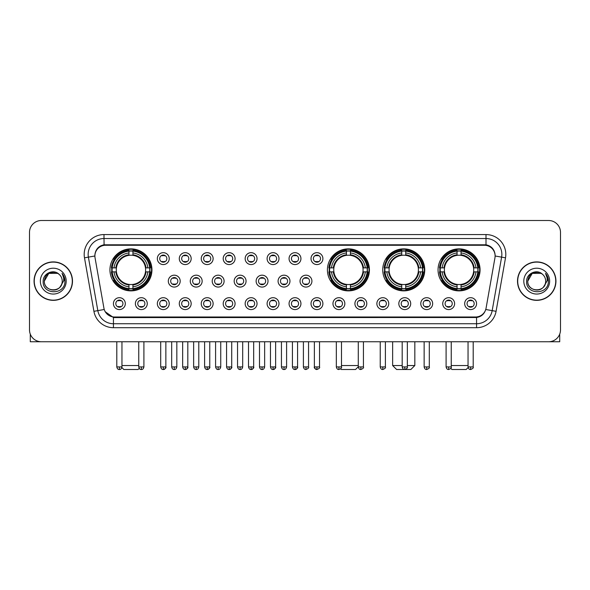 <?xml version="1.0" encoding="UTF-8"?>
<svg xmlns="http://www.w3.org/2000/svg" width="590" height="590" viewBox="0 0 590 590"><rect width="100%" height="100%" fill="white"/><g stroke="black" fill="none" stroke-linecap="round" stroke-linejoin="round"><path stroke-width="0.89" d="M327.413 269.873A21.004 21.004 0 0 0 348.417 290.877A21.004 21.004 0 0 0 369.421 269.873A21.004 21.004 0 0 0 348.417 248.877A21.004 21.004 0 0 0 327.413 269.873M382.733 269.873A21.004 21.004 0 0 0 403.737 290.877A21.004 21.004 0 0 0 424.741 269.873A21.004 21.004 0 0 0 403.737 248.877A21.004 21.004 0 0 0 382.733 269.873M438.053 269.873A21.004 21.004 0 0 0 459.057 290.877A21.004 21.004 0 0 0 480.061 269.873A21.004 21.004 0 0 0 459.057 248.877A21.004 21.004 0 0 0 438.053 269.873M109.939 269.873A21.004 21.004 0 0 0 130.943 290.877A21.004 21.004 0 0 0 151.947 269.873A21.004 21.004 0 0 0 130.943 248.877A21.004 21.004 0 0 0 109.939 269.873M147.271 303.636A5.944 5.944 0 0 1 141.327 309.58A5.944 5.944 0 0 1 135.383 303.636A5.944 5.944 0 0 1 141.327 297.692A5.944 5.944 0 0 1 147.271 303.636M137.758 303.636A3.57 3.57 0 0 0 141.327 307.206A3.57 3.57 0 0 0 144.897 303.636A3.57 3.57 0 0 0 141.327 300.074A3.57 3.57 0 0 0 137.758 303.636M169.227 303.636A5.944 5.944 0 0 1 163.283 309.58A5.944 5.944 0 0 1 157.338 303.636A5.944 5.944 0 0 1 163.283 297.692A5.944 5.944 0 0 1 169.227 303.636M159.713 303.636A3.57 3.57 0 0 0 163.283 307.206A3.57 3.57 0 0 0 166.845 303.636A3.57 3.57 0 0 0 163.283 300.074A3.57 3.57 0 0 0 159.713 303.636M191.175 303.636A5.944 5.944 0 0 1 185.231 309.58A5.944 5.944 0 0 1 179.286 303.636A5.944 5.944 0 0 1 185.231 297.692A5.944 5.944 0 0 1 191.175 303.636M181.668 303.636A3.57 3.57 0 0 0 185.231 307.206A3.57 3.57 0 0 0 188.8 303.636A3.57 3.57 0 0 0 185.231 300.074A3.57 3.57 0 0 0 181.668 303.636M213.13 303.636A5.944 5.944 0 0 1 207.186 309.58A5.944 5.944 0 0 1 201.242 303.636A5.944 5.944 0 0 1 207.186 297.692A5.944 5.944 0 0 1 213.13 303.636M203.624 303.636A3.57 3.57 0 0 0 207.186 307.206A3.57 3.57 0 0 0 210.755 303.636A3.57 3.57 0 0 0 207.186 300.074A3.57 3.57 0 0 0 203.624 303.636M235.085 303.636A5.944 5.944 0 0 1 229.141 309.58A5.944 5.944 0 0 1 223.197 303.636A5.944 5.944 0 0 1 229.141 297.692A5.944 5.944 0 0 1 235.085 303.636M225.572 303.636A3.57 3.57 0 0 0 229.141 307.206A3.57 3.57 0 0 0 232.703 303.636A3.57 3.57 0 0 0 229.141 300.074A3.57 3.57 0 0 0 225.572 303.636M257.041 303.636A5.944 5.944 0 0 1 251.097 309.58A5.944 5.944 0 0 1 245.152 303.636A5.944 5.944 0 0 1 251.097 297.692A5.944 5.944 0 0 1 257.041 303.636M247.527 303.636A3.57 3.57 0 0 0 251.097 307.206A3.57 3.57 0 0 0 254.659 303.636A3.57 3.57 0 0 0 251.097 300.074A3.57 3.57 0 0 0 247.527 303.636M278.989 303.636A5.944 5.944 0 0 1 273.045 309.58A5.944 5.944 0 0 1 267.1 303.636A5.944 5.944 0 0 1 273.045 297.692A5.944 5.944 0 0 1 278.989 303.636M269.483 303.636A3.57 3.57 0 0 0 273.045 307.206A3.57 3.57 0 0 0 276.614 303.636A3.57 3.57 0 0 0 273.045 300.074A3.57 3.57 0 0 0 269.483 303.636M300.944 303.636A5.944 5.944 0 0 1 295 309.58A5.944 5.944 0 0 1 289.056 303.636A5.944 5.944 0 0 1 295 297.692A5.944 5.944 0 0 1 300.944 303.636M291.431 303.636A3.57 3.57 0 0 0 295 307.206A3.57 3.57 0 0 0 298.57 303.636A3.57 3.57 0 0 0 295 300.074A3.57 3.57 0 0 0 291.431 303.636M322.9 303.636A5.944 5.944 0 0 1 316.955 309.58A5.944 5.944 0 0 1 311.011 303.636A5.944 5.944 0 0 1 316.955 297.692A5.944 5.944 0 0 1 322.9 303.636M313.386 303.636A3.57 3.57 0 0 0 316.955 307.206A3.57 3.57 0 0 0 320.518 303.636A3.57 3.57 0 0 0 316.955 300.074A3.57 3.57 0 0 0 313.386 303.636M344.848 303.636A5.944 5.944 0 0 1 338.903 309.58A5.944 5.944 0 0 1 332.959 303.636A5.944 5.944 0 0 1 338.903 297.692A5.944 5.944 0 0 1 344.848 303.636M335.341 303.636A3.57 3.57 0 0 0 338.903 307.206A3.57 3.57 0 0 0 342.473 303.636A3.57 3.57 0 0 0 338.903 300.074A3.57 3.57 0 0 0 335.341 303.636M366.803 303.636A5.944 5.944 0 0 1 360.859 309.58A5.944 5.944 0 0 1 354.915 303.636A5.944 5.944 0 0 1 360.859 297.692A5.944 5.944 0 0 1 366.803 303.636M357.297 303.636A3.57 3.57 0 0 0 360.859 307.206A3.57 3.57 0 0 0 364.428 303.636A3.57 3.57 0 0 0 360.859 300.074A3.57 3.57 0 0 0 357.297 303.636M388.758 303.636A5.944 5.944 0 0 1 382.814 309.58A5.944 5.944 0 0 1 376.87 303.636A5.944 5.944 0 0 1 382.814 297.692A5.944 5.944 0 0 1 388.758 303.636M379.245 303.636A3.57 3.57 0 0 0 382.814 307.206A3.57 3.57 0 0 0 386.376 303.636A3.57 3.57 0 0 0 382.814 300.074A3.57 3.57 0 0 0 379.245 303.636M410.714 303.636A5.944 5.944 0 0 1 404.77 309.58A5.944 5.944 0 0 1 398.825 303.636A5.944 5.944 0 0 1 404.77 297.692A5.944 5.944 0 0 1 410.714 303.636M401.2 303.636A3.57 3.57 0 0 0 404.77 307.206A3.57 3.57 0 0 0 408.332 303.636A3.57 3.57 0 0 0 404.77 300.074A3.57 3.57 0 0 0 401.2 303.636M432.662 303.636A5.944 5.944 0 0 1 426.718 309.58A5.944 5.944 0 0 1 420.773 303.636A5.944 5.944 0 0 1 426.718 297.692A5.944 5.944 0 0 1 432.662 303.636M423.155 303.636A3.57 3.57 0 0 0 426.718 307.206A3.57 3.57 0 0 0 430.287 303.636A3.57 3.57 0 0 0 426.718 300.074A3.57 3.57 0 0 0 423.155 303.636M454.617 303.636A5.944 5.944 0 0 1 448.673 309.58A5.944 5.944 0 0 1 442.729 303.636A5.944 5.944 0 0 1 448.673 297.692A5.944 5.944 0 0 1 454.617 303.636M445.103 303.636A3.57 3.57 0 0 0 448.673 307.206A3.57 3.57 0 0 0 452.242 303.636A3.57 3.57 0 0 0 448.673 300.074A3.57 3.57 0 0 0 445.103 303.636M476.573 303.636A5.944 5.944 0 0 1 470.628 309.58A5.944 5.944 0 0 1 464.684 303.636A5.944 5.944 0 0 1 470.628 297.692A5.944 5.944 0 0 1 476.573 303.636M467.059 303.636A3.57 3.57 0 0 0 470.628 307.206A3.57 3.57 0 0 0 474.19 303.636A3.57 3.57 0 0 0 470.628 300.074A3.57 3.57 0 0 0 467.059 303.636M125.316 303.636A5.944 5.944 0 0 1 119.372 309.58A5.944 5.944 0 0 1 113.428 303.636A5.944 5.944 0 0 1 119.372 297.692A5.944 5.944 0 0 1 125.316 303.636M115.81 303.636A3.57 3.57 0 0 0 119.372 307.206A3.57 3.57 0 0 0 122.941 303.636A3.57 3.57 0 0 0 119.372 300.074A3.57 3.57 0 0 0 115.81 303.636M180.201 281.128A5.944 5.944 0 0 1 174.257 287.072A5.944 5.944 0 0 1 168.312 281.128A5.944 5.944 0 0 1 174.257 275.183A5.944 5.944 0 0 1 180.201 281.128M170.687 281.128A3.57 3.57 0 0 0 174.257 284.697A3.57 3.57 0 0 0 177.826 281.128A3.57 3.57 0 0 0 174.257 277.566A3.57 3.57 0 0 0 170.687 281.128M202.156 281.128A5.944 5.944 0 0 1 196.212 287.072A5.944 5.944 0 0 1 190.268 281.128A5.944 5.944 0 0 1 196.212 275.183A5.944 5.944 0 0 1 202.156 281.128M192.642 281.128A3.57 3.57 0 0 0 196.212 284.697A3.57 3.57 0 0 0 199.774 281.128A3.57 3.57 0 0 0 196.212 277.566A3.57 3.57 0 0 0 192.642 281.128M224.104 281.128A5.944 5.944 0 0 1 218.16 287.072A5.944 5.944 0 0 1 212.223 281.128A5.944 5.944 0 0 1 218.16 275.183A5.944 5.944 0 0 1 224.104 281.128M214.598 281.128A3.57 3.57 0 0 0 218.16 284.697A3.57 3.57 0 0 0 221.729 281.128A3.57 3.57 0 0 0 218.16 277.566A3.57 3.57 0 0 0 214.598 281.128M246.06 281.128A5.944 5.944 0 0 1 240.115 287.072A5.944 5.944 0 0 1 234.171 281.128A5.944 5.944 0 0 1 240.115 275.183A5.944 5.944 0 0 1 246.06 281.128M236.553 281.128A3.57 3.57 0 0 0 240.115 284.697A3.57 3.57 0 0 0 243.685 281.128A3.57 3.57 0 0 0 240.115 277.566A3.57 3.57 0 0 0 236.553 281.128M268.015 281.128A5.944 5.944 0 0 1 262.071 287.072A5.944 5.944 0 0 1 256.126 281.128A5.944 5.944 0 0 1 262.071 275.183A5.944 5.944 0 0 1 268.015 281.128M258.501 281.128A3.57 3.57 0 0 0 262.071 284.697A3.57 3.57 0 0 0 265.64 281.128A3.57 3.57 0 0 0 262.071 277.566A3.57 3.57 0 0 0 258.501 281.128M289.97 281.128A5.944 5.944 0 0 1 284.026 287.072A5.944 5.944 0 0 1 278.082 281.128A5.944 5.944 0 0 1 284.026 275.183A5.944 5.944 0 0 1 289.97 281.128M280.457 281.128A3.57 3.57 0 0 0 284.026 284.697A3.57 3.57 0 0 0 287.588 281.128A3.57 3.57 0 0 0 284.026 277.566A3.57 3.57 0 0 0 280.457 281.128M311.918 281.128A5.944 5.944 0 0 1 305.974 287.072A5.944 5.944 0 0 1 300.03 281.128A5.944 5.944 0 0 1 305.974 275.183A5.944 5.944 0 0 1 311.918 281.128M302.412 281.128A3.57 3.57 0 0 0 305.974 284.697A3.57 3.57 0 0 0 309.544 281.128A3.57 3.57 0 0 0 305.974 277.566A3.57 3.57 0 0 0 302.412 281.128M169.227 258.619A5.944 5.944 0 0 1 163.283 264.563A5.944 5.944 0 0 1 157.338 258.619A5.944 5.944 0 0 1 163.283 252.675A5.944 5.944 0 0 1 169.227 258.619M159.713 258.619A3.57 3.57 0 0 0 163.283 262.189A3.57 3.57 0 0 0 166.845 258.619A3.57 3.57 0 0 0 163.283 255.057A3.57 3.57 0 0 0 159.713 258.619M191.175 258.619A5.944 5.944 0 0 1 185.231 264.563A5.944 5.944 0 0 1 179.286 258.619A5.944 5.944 0 0 1 185.231 252.675A5.944 5.944 0 0 1 191.175 258.619M181.668 258.619A3.57 3.57 0 0 0 185.231 262.189A3.57 3.57 0 0 0 188.8 258.619A3.57 3.57 0 0 0 185.231 255.057A3.57 3.57 0 0 0 181.668 258.619M213.13 258.619A5.944 5.944 0 0 1 207.186 264.563A5.944 5.944 0 0 1 201.242 258.619A5.944 5.944 0 0 1 207.186 252.675A5.944 5.944 0 0 1 213.13 258.619M203.624 258.619A3.57 3.57 0 0 0 207.186 262.189A3.57 3.57 0 0 0 210.755 258.619A3.57 3.57 0 0 0 207.186 255.057A3.57 3.57 0 0 0 203.624 258.619M235.085 258.619A5.944 5.944 0 0 1 229.141 264.563A5.944 5.944 0 0 1 223.197 258.619A5.944 5.944 0 0 1 229.141 252.675A5.944 5.944 0 0 1 235.085 258.619M225.572 258.619A3.57 3.57 0 0 0 229.141 262.189A3.57 3.57 0 0 0 232.703 258.619A3.57 3.57 0 0 0 229.141 255.057A3.57 3.57 0 0 0 225.572 258.619M257.041 258.619A5.944 5.944 0 0 1 251.097 264.563A5.944 5.944 0 0 1 245.152 258.619A5.944 5.944 0 0 1 251.097 252.675A5.944 5.944 0 0 1 257.041 258.619M247.527 258.619A3.57 3.57 0 0 0 251.097 262.189A3.57 3.57 0 0 0 254.659 258.619A3.57 3.57 0 0 0 251.097 255.057A3.57 3.57 0 0 0 247.527 258.619M278.989 258.619A5.944 5.944 0 0 1 273.045 264.563A5.944 5.944 0 0 1 267.1 258.619A5.944 5.944 0 0 1 273.045 252.675A5.944 5.944 0 0 1 278.989 258.619M269.483 258.619A3.57 3.57 0 0 0 273.045 262.189A3.57 3.57 0 0 0 276.614 258.619A3.57 3.57 0 0 0 273.045 255.057A3.57 3.57 0 0 0 269.483 258.619M300.944 258.619A5.944 5.944 0 0 1 295 264.563A5.944 5.944 0 0 1 289.056 258.619A5.944 5.944 0 0 1 295 252.675A5.944 5.944 0 0 1 300.944 258.619M291.431 258.619A3.57 3.57 0 0 0 295 262.189A3.57 3.57 0 0 0 298.57 258.619A3.57 3.57 0 0 0 295 255.057A3.57 3.57 0 0 0 291.431 258.619M322.9 258.619A5.944 5.944 0 0 1 316.955 264.563A5.944 5.944 0 0 1 311.011 258.619A5.944 5.944 0 0 1 316.955 252.675A5.944 5.944 0 0 1 322.9 258.619M313.386 258.619A3.57 3.57 0 0 0 316.955 262.189A3.57 3.57 0 0 0 320.518 258.619A3.57 3.57 0 0 0 316.955 255.057A3.57 3.57 0 0 0 313.386 258.619M95.049 257.823A10.701 10.701 0 0 1 105.581 245.27L484.42 245.27A10.701 10.701 0 0 1 494.951 257.823L486.079 308.15A10.701 10.701 0 0 1 475.54 316.992L114.46 316.992A10.701 10.701 0 0 1 103.921 308.15L95.049 257.823M111.827 271.857A19.219 19.219 0 0 1 111.827 267.897M439.941 271.857A19.219 19.219 0 0 1 439.941 267.897M384.621 271.857A19.219 19.219 0 0 1 384.621 267.897M329.301 271.857A19.219 19.219 0 0 1 329.301 267.897M34.058 281.128A19.219 19.219 0 0 0 53.277 300.347A19.219 19.219 0 0 0 72.496 281.128A19.219 19.219 0 0 0 53.277 261.908A19.219 19.219 0 0 0 34.058 281.128M517.504 281.128A19.219 19.219 0 0 0 536.723 300.347A19.219 19.219 0 0 0 555.942 281.128A19.219 19.219 0 0 0 536.723 261.908A19.219 19.219 0 0 0 517.504 281.128M94.931 254.386L94.902 255.986L94.931 254.386C95.757 249.113 98.781 245.919 103.995 244.791L486.005 244.791C491.212 245.912 494.236 249.105 495.069 254.386L495.099 255.986M103.995 234.569L486.005 234.569A19.817 19.817 0 0 1 505.512 257.823L496.079 311.321A19.817 19.817 0 0 1 476.565 327.693L113.435 327.693A19.817 19.817 0 0 1 93.921 311.321L84.488 257.823A19.817 19.817 0 0 1 103.995 234.569L103.995 238.53L486.005 238.53A15.849 15.849 0 0 1 501.611 257.137L492.178 310.628A15.849 15.849 0 0 1 476.565 323.733L113.435 323.733A15.849 15.849 0 0 1 97.822 310.628L88.389 257.137A15.849 15.849 0 0 1 103.995 238.53L104.083 244.776M97.785 248.043L100.632 245.89M100.728 245.838L103.493 244.88M476.565 327.693L476.565 317.516C481.278 316.734 484.324 314.057 485.71 309.492C484.331 314.057 481.285 316.727 476.565 317.516L114.666 317.59L113.435 317.516L105.086 311.645M494.044 250.713L495.069 254.386M560.5 232.386A11.889 11.889 0 0 0 548.611 220.505L41.389 220.505A11.889 11.889 0 0 0 29.5 232.386L29.5 329.869A11.889 11.889 0 0 0 41.389 341.757L548.611 341.757A11.889 11.889 0 0 0 560.5 329.869L560.5 232.386L560.5 329.869M485.754 309.499L492.178 310.628L501.611 257.137L505.512 257.823M29.5 232.386L29.5 329.869M548.611 220.505L41.389 220.505M41.389 341.757L548.611 341.757M72.297 281.128A19.02 19.02 0 0 0 53.277 262.108A19.02 19.02 0 0 0 34.257 281.128A19.02 19.02 0 0 0 53.277 300.155A19.02 19.02 0 0 0 72.297 281.128M59.14 274.365A8.953 8.953 0 0 1 62.23 281.128C62.783 292.684 43.771 292.684 44.324 281.128L48.8 273.377L57.754 273.377L59.14 274.365C53.646 268.605 43.063 273.347 43.166 281.128C42.156 294.956 64.576 295.317 64.937 281.799L64.959 281.128C64.922 278.192 63.949 275.611 62.024 273.391C63.484 275.788 64 278.369 63.565 281.128L60.136 286.888A8.953 8.953 0 0 0 62.23 281.128C62.783 292.684 43.771 292.684 44.324 281.128C45.194 274.697 48.882 271.791 55.394 272.425M60.136 286.888C55.386 293.311 43.852 289.203 44.324 281.128M40.356 281.128A12.921 12.921 0 0 0 53.277 294.049A12.921 12.921 0 0 0 66.198 281.128A12.921 12.921 0 0 0 53.277 268.214A12.921 12.921 0 0 0 40.356 281.128M62.112 273.487L64.952 281.467M30.289 334.139L30.289 341.757L76.258 341.757M555.743 281.128A19.02 19.02 0 0 0 536.723 262.108A19.02 19.02 0 0 0 517.703 281.128A19.02 19.02 0 0 0 536.723 300.155A19.02 19.02 0 0 0 555.743 281.128M542.594 274.365A8.953 8.953 0 0 1 545.676 281.128C546.229 292.684 527.217 292.684 527.77 281.128L532.246 273.377L541.2 273.377L542.594 274.365C537.092 268.605 526.516 273.347 526.612 281.128C525.609 294.956 548.022 295.317 548.383 281.799L548.405 281.128C548.368 278.192 547.395 275.611 545.47 273.391C546.93 275.788 547.446 278.369 547.019 281.128L543.589 286.888A8.953 8.953 0 0 0 545.676 281.128C546.229 292.684 527.217 292.684 527.77 281.128C528.64 274.697 532.327 271.791 538.84 272.425M543.589 286.888C538.832 293.311 527.305 289.203 527.77 281.128M523.802 281.128A12.921 12.921 0 0 0 536.723 294.049A12.921 12.921 0 0 0 549.644 281.128A12.921 12.921 0 0 0 536.723 268.214A12.921 12.921 0 0 0 523.802 281.128M545.558 273.487L548.398 281.467M139.203 368.374L138.075 369.495L123.812 369.495L121.872 367.555M121.953 365.535L138.753 365.535M132.927 288.635L132.927 289.432A19.654 19.654 0 0 0 150.502 271.857L149.705 271.857A18.865 18.865 0 0 1 132.927 288.635L132.927 286.799A17.036 17.036 0 0 0 147.869 271.857L145.472 271.857A14.662 14.662 0 0 0 132.927 255.352L132.927 251.119A18.865 18.865 0 0 1 149.705 267.897L150.502 267.897A19.654 19.654 0 0 0 132.927 250.322L132.927 251.119M112.189 271.857L111.392 271.857A19.654 19.654 0 0 0 128.967 289.432L128.967 288.635A18.865 18.865 0 0 1 112.189 271.857L114.017 271.857A17.036 17.036 0 0 0 128.967 286.799L128.967 284.402A14.662 14.662 0 0 0 145.472 271.857L146.054 271.857A15.244 15.244 0 0 1 132.927 284.992L132.927 286.799M128.967 251.119L128.967 250.322A19.654 19.654 0 0 0 111.392 267.897L112.189 267.897A18.865 18.865 0 0 1 128.967 251.119L128.967 252.955A17.036 17.036 0 0 0 114.017 267.897L116.414 267.897A14.662 14.662 0 0 0 128.967 284.402L128.967 284.992A15.244 15.244 0 0 1 115.832 271.857L114.017 271.857M112.225 271.857A18.821 18.821 0 0 1 112.225 267.897M132.927 251.156A18.821 18.821 0 0 0 128.967 251.156M149.661 267.897A18.821 18.821 0 0 1 149.661 271.857M149.705 267.897L147.869 267.897A17.036 17.036 0 0 0 132.927 252.955M147.869 271.857L149.705 271.857M128.967 286.799L128.967 288.635M145.472 267.897L147.869 267.897M145.472 271.857A14.662 14.662 0 0 1 132.927 284.402L132.927 284.992M128.967 284.402A14.662 14.662 0 0 1 116.414 271.857L115.832 271.857M132.927 288.591A18.821 18.821 0 0 1 128.967 288.591M114.017 267.897L112.189 267.897M128.967 255.323L128.967 252.955M132.927 255.352A14.662 14.662 0 0 0 116.414 267.897L115.832 267.897A15.244 15.244 0 0 1 128.967 254.762M132.927 255.323L132.927 254.762A15.244 15.244 0 0 1 146.054 267.897M114.46 259.18L113.332 259.18A20.606 20.606 0 0 1 151.549 269.873A20.606 20.606 0 0 1 113.332 280.575L114.46 280.575M358.285 366.766L355.549 369.495L341.286 369.495L340.629 368.839M341.485 365.535L358.285 365.535M350.401 288.635L350.401 289.432A19.654 19.654 0 0 0 367.968 271.857L367.172 271.857A18.865 18.865 0 0 1 350.401 288.635L350.401 286.799A17.036 17.036 0 0 0 365.343 271.857L362.946 271.857A14.662 14.662 0 0 0 350.401 255.352L350.401 251.119A18.865 18.865 0 0 1 367.172 267.897L367.968 267.897A19.654 19.654 0 0 0 350.401 250.322L350.401 251.119M329.663 271.857L328.859 271.857A19.654 19.654 0 0 0 346.433 289.432L346.433 288.635A18.865 18.865 0 0 1 329.663 271.857L331.492 271.857A17.036 17.036 0 0 0 346.433 286.799L346.433 284.402A14.662 14.662 0 0 0 362.946 271.857L363.529 271.857A15.244 15.244 0 0 1 350.401 284.992L350.401 286.799M346.433 251.119L346.433 250.322A19.654 19.654 0 0 0 328.859 267.897L329.663 267.897A18.865 18.865 0 0 1 346.433 251.119L346.433 252.955A17.036 17.036 0 0 0 331.492 267.897L333.888 267.897A14.662 14.662 0 0 0 346.433 284.402L346.433 284.992A15.244 15.244 0 0 1 333.306 271.857L331.492 271.857M329.699 271.857A18.821 18.821 0 0 1 329.699 267.897M350.401 251.156A18.821 18.821 0 0 0 346.433 251.156M367.135 267.897A18.821 18.821 0 0 1 367.135 271.857M367.172 267.897L365.343 267.897A17.036 17.036 0 0 0 350.401 252.955M365.343 271.857L367.172 271.857M346.433 286.799L346.433 288.635M362.946 267.897L365.343 267.897M362.946 271.857A14.662 14.662 0 0 1 350.401 284.402L350.401 284.992M346.433 284.402A14.662 14.662 0 0 1 333.888 271.857L333.306 271.857M350.401 288.591A18.821 18.821 0 0 1 346.433 288.591M331.492 267.897L329.663 267.897M346.433 255.323L346.433 252.955M350.401 255.352A14.662 14.662 0 0 0 333.888 267.897L333.306 267.897A15.244 15.244 0 0 1 346.433 254.762M350.401 255.323L350.401 254.762A15.244 15.244 0 0 1 363.529 267.897M331.927 259.18L330.806 259.18A20.606 20.606 0 0 1 369.023 269.873A20.606 20.606 0 0 1 330.806 280.575L331.927 280.575M407.343 365.535L414.829 365.535L410.869 369.495L396.605 369.495L392.638 365.535L402.188 365.535M405.721 288.635L405.721 289.432A19.654 19.654 0 0 0 423.288 271.857L422.492 271.857A18.865 18.865 0 0 1 405.721 288.635L405.721 286.799A17.036 17.036 0 0 0 420.663 271.857L418.266 271.857A14.662 14.662 0 0 0 405.721 255.352L405.721 251.119A18.865 18.865 0 0 1 422.492 267.897L423.288 267.897A19.654 19.654 0 0 0 405.721 250.322L405.721 251.119M384.975 271.857L384.178 271.857A19.654 19.654 0 0 0 401.753 289.432L401.753 288.635A18.865 18.865 0 0 1 384.975 271.857L386.811 271.857A17.036 17.036 0 0 0 401.753 286.799L401.753 284.402A14.662 14.662 0 0 0 418.266 271.857L418.848 271.857A15.244 15.244 0 0 1 405.721 284.992L405.721 286.799M401.753 251.119L401.753 250.322A19.654 19.654 0 0 0 384.178 267.897L384.975 267.897A18.865 18.865 0 0 1 401.753 251.119L401.753 252.955A17.036 17.036 0 0 0 386.811 267.897L389.208 267.897A14.662 14.662 0 0 0 401.753 284.402L401.753 284.992A15.244 15.244 0 0 1 388.626 271.857L386.811 271.857M385.019 271.857A18.821 18.821 0 0 1 385.019 267.897M405.721 251.156A18.821 18.821 0 0 0 401.753 251.156M422.455 267.897A18.821 18.821 0 0 1 422.455 271.857M422.492 267.897L420.663 267.897A17.036 17.036 0 0 0 405.721 252.955M420.663 271.857L422.492 271.857M401.753 286.799L401.753 288.635M418.266 267.897L420.663 267.897M418.266 271.857A14.662 14.662 0 0 1 405.721 284.402L405.721 284.992M401.753 284.402A14.662 14.662 0 0 1 389.208 271.857L388.626 271.857M405.721 288.591A18.821 18.821 0 0 1 401.753 288.591M386.811 267.897L384.975 267.897M401.753 255.323L401.753 252.955M405.721 255.352A14.662 14.662 0 0 0 389.208 267.897L388.626 267.897A15.244 15.244 0 0 1 401.753 254.762M405.721 255.323L405.721 254.762A15.244 15.244 0 0 1 418.848 267.897M387.247 259.18L386.125 259.18A20.606 20.606 0 0 1 424.343 269.873A20.606 20.606 0 0 1 386.125 280.575L387.247 280.575M468.128 367.555L466.189 369.495L451.925 369.495L450.797 368.374M451.247 365.535L468.047 365.535M461.033 288.635L461.033 289.432A19.654 19.654 0 0 0 478.608 271.857L477.812 271.857A18.865 18.865 0 0 1 461.033 288.635L461.033 286.799A17.036 17.036 0 0 0 475.983 271.857L473.586 271.857A14.662 14.662 0 0 0 461.033 255.352L461.033 251.119A18.865 18.865 0 0 1 477.812 267.897L478.608 267.897A19.654 19.654 0 0 0 461.033 250.322L461.033 251.119M440.295 271.857L439.498 271.857A19.654 19.654 0 0 0 457.073 289.432L457.073 288.635A18.865 18.865 0 0 1 440.295 271.857L442.131 271.857A17.036 17.036 0 0 0 457.073 286.799L457.073 284.402A14.662 14.662 0 0 0 473.586 271.857L474.168 271.857A15.244 15.244 0 0 1 461.033 284.992L461.033 286.799M457.073 251.119L457.073 250.322A19.654 19.654 0 0 0 439.498 267.897L440.295 267.897A18.865 18.865 0 0 1 457.073 251.119L457.073 252.955A17.036 17.036 0 0 0 442.131 267.897L444.528 267.897A14.662 14.662 0 0 0 457.073 284.402L457.073 284.992A15.244 15.244 0 0 1 443.946 271.857L442.131 271.857M440.339 271.857A18.821 18.821 0 0 1 440.339 267.897M461.033 251.156A18.821 18.821 0 0 0 457.073 251.156M477.775 267.897A18.821 18.821 0 0 1 477.775 271.857M477.812 267.897L475.983 267.897A17.036 17.036 0 0 0 461.033 252.955M475.983 271.857L477.812 271.857M457.073 286.799L457.073 288.635M473.586 267.897L475.983 267.897M473.586 271.857A14.662 14.662 0 0 1 461.033 284.402L461.033 284.992M457.073 284.402A14.662 14.662 0 0 1 444.528 271.857L443.946 271.857M461.033 288.591A18.821 18.821 0 0 1 457.073 288.591M442.131 267.897L440.295 267.897M457.073 255.323L457.073 252.955M461.033 255.352A14.662 14.662 0 0 0 444.528 267.897L443.946 267.897A15.244 15.244 0 0 1 457.073 254.762M461.033 255.323L461.033 254.762A15.244 15.244 0 0 1 474.168 267.897M442.566 259.18L441.445 259.18A20.606 20.606 0 0 1 479.663 269.873A20.606 20.606 0 0 1 441.445 280.575L442.566 280.575M162.095 261.982L162.095 261.422A3.039 3.039 0 0 0 164.47 261.422L164.47 261.982M164.47 255.264L164.47 255.824A3.039 3.039 0 0 0 162.095 255.824L162.095 255.264M184.043 261.982L184.043 261.422A3.039 3.039 0 0 0 186.425 261.422L186.425 261.982M186.425 255.264L186.425 255.824A3.039 3.039 0 0 0 184.043 255.824L184.043 255.264M205.999 261.982L205.999 261.422A3.039 3.039 0 0 0 208.373 261.422L208.373 261.982M208.373 255.264L208.373 255.824A3.039 3.039 0 0 0 205.999 255.824L205.999 255.264M227.954 261.982L227.954 261.422A3.039 3.039 0 0 0 230.329 261.422L230.329 261.982M230.329 255.264L230.329 255.824A3.039 3.039 0 0 0 227.954 255.824L227.954 255.264M249.902 261.982L249.902 261.422A3.039 3.039 0 0 0 252.284 261.422L252.284 261.982M252.284 255.264L252.284 255.824A3.039 3.039 0 0 0 249.902 255.824L249.902 255.264M271.857 261.982L271.857 261.422A3.039 3.039 0 0 0 274.232 261.422L274.232 261.982M274.232 255.264L274.232 255.824A3.039 3.039 0 0 0 271.857 255.824L271.857 255.264M293.813 261.982L293.813 261.422A3.039 3.039 0 0 0 296.187 261.422L296.187 261.982M296.187 255.264L296.187 255.824A3.039 3.039 0 0 0 293.813 255.824L293.813 255.264M315.768 261.982L315.768 261.422A3.039 3.039 0 0 0 318.143 261.422L318.143 261.982M318.143 255.264L318.143 255.824A3.039 3.039 0 0 0 315.768 255.824L315.768 255.264M173.069 284.491L173.069 283.93A3.039 3.039 0 0 0 175.444 283.93L175.444 284.491M175.444 277.765L175.444 278.332A3.039 3.039 0 0 0 173.069 278.332L173.069 277.765M195.025 284.491L195.025 283.93A3.039 3.039 0 0 0 197.399 283.93L197.399 284.491M197.399 277.765L197.399 278.332A3.039 3.039 0 0 0 195.025 278.332L195.025 277.765M216.972 284.491L216.972 283.93A3.039 3.039 0 0 0 219.355 283.93L219.355 284.491M219.355 277.765L219.355 278.332A3.039 3.039 0 0 0 216.972 278.332L216.972 277.765M238.928 284.491L238.928 283.93A3.039 3.039 0 0 0 241.303 283.93L241.303 284.491M241.303 277.765L241.303 278.332A3.039 3.039 0 0 0 238.928 278.332L238.928 277.765M260.883 284.491L260.883 283.93A3.039 3.039 0 0 0 263.258 283.93L263.258 284.491M263.258 277.765L263.258 278.332A3.039 3.039 0 0 0 260.883 278.332L260.883 277.765M282.831 284.491L282.831 283.93A3.039 3.039 0 0 0 285.213 283.93L285.213 284.491M285.213 277.765L285.213 278.332A3.039 3.039 0 0 0 282.831 278.332L282.831 277.765M304.787 284.491L304.787 283.93A3.039 3.039 0 0 0 307.169 283.93L307.169 284.491M307.169 277.765L307.169 278.332A3.039 3.039 0 0 0 304.787 278.332L304.787 277.765M118.184 306.999L118.184 306.439A3.039 3.039 0 0 0 120.559 306.439L120.559 306.999M120.559 300.273L120.559 300.841A3.039 3.039 0 0 0 118.184 300.841L118.184 300.273M559.711 334.139L559.711 341.757L513.743 341.757M140.14 306.999L140.14 306.439A3.039 3.039 0 0 0 142.515 306.439L142.515 306.999M142.515 300.273L142.515 300.841A3.039 3.039 0 0 0 140.14 300.841L140.14 300.273M162.095 306.999L162.095 306.439A3.039 3.039 0 0 0 164.47 306.439L164.47 306.999M164.47 300.273L164.47 300.841A3.039 3.039 0 0 0 162.095 300.841L162.095 300.273M184.043 306.999L184.043 306.439A3.039 3.039 0 0 0 186.425 306.439L186.425 306.999M186.425 300.273L186.425 300.841A3.039 3.039 0 0 0 184.043 300.841L184.043 300.273M205.999 306.999L205.999 306.439A3.039 3.039 0 0 0 208.373 306.439L208.373 306.999M208.373 300.273L208.373 300.841A3.039 3.039 0 0 0 205.999 300.841L205.999 300.273M227.954 306.999L227.954 306.439A3.039 3.039 0 0 0 230.329 306.439L230.329 306.999M230.329 300.273L230.329 300.841A3.039 3.039 0 0 0 227.954 300.841L227.954 300.273M249.902 306.999L249.902 306.439A3.039 3.039 0 0 0 252.284 306.439L252.284 306.999M252.284 300.273L252.284 300.841A3.039 3.039 0 0 0 249.902 300.841L249.902 300.273M271.857 306.999L271.857 306.439A3.039 3.039 0 0 0 274.232 306.439L274.232 306.999M274.232 300.273L274.232 300.841A3.039 3.039 0 0 0 271.857 300.841L271.857 300.273M293.813 306.999L293.813 306.439A3.039 3.039 0 0 0 296.187 306.439L296.187 306.999M296.187 300.273L296.187 300.841A3.039 3.039 0 0 0 293.813 300.841L293.813 300.273M315.768 306.999L315.768 306.439A3.039 3.039 0 0 0 318.143 306.439L318.143 306.999M318.143 300.273L318.143 300.841A3.039 3.039 0 0 0 315.768 300.841L315.768 300.273M337.716 306.999L337.716 306.439A3.039 3.039 0 0 0 340.098 306.439L340.098 306.999M340.098 300.273L340.098 300.841A3.039 3.039 0 0 0 337.716 300.841L337.716 300.273M359.671 306.999L359.671 306.439A3.039 3.039 0 0 0 362.046 306.439L362.046 306.999M362.046 300.273L362.046 300.841A3.039 3.039 0 0 0 359.671 300.841L359.671 300.273M381.627 306.999L381.627 306.439A3.039 3.039 0 0 0 384.001 306.439L384.001 306.999M384.001 300.273L384.001 300.841A3.039 3.039 0 0 0 381.627 300.841L381.627 300.273M403.575 306.999L403.575 306.439A3.039 3.039 0 0 0 405.957 306.439L405.957 306.999M405.957 300.273L405.957 300.841A3.039 3.039 0 0 0 403.575 300.841L403.575 300.273M425.53 306.999L425.53 306.439A3.039 3.039 0 0 0 427.905 306.439L427.905 306.999M427.905 300.273L427.905 300.841A3.039 3.039 0 0 0 425.53 300.841L425.53 300.273M447.486 306.999L447.486 306.439A3.039 3.039 0 0 0 449.86 306.439L449.86 306.999M449.86 300.273L449.86 300.841A3.039 3.039 0 0 0 447.486 300.841L447.486 300.273M469.441 306.999L469.441 306.439A3.039 3.039 0 0 0 471.816 306.439L471.816 306.999M471.816 300.273L471.816 300.841A3.039 3.039 0 0 0 469.441 300.841L469.441 300.273M486.005 234.569L486.005 244.791M84.488 257.823L88.389 257.137A15.849 15.849 0 0 1 88.146 254.386M88.389 257.137L94.887 255.986M113.435 327.693L113.435 317.516M93.921 311.321L104.246 309.499M495.113 255.986L501.611 257.137M492.178 310.628L496.079 311.321M128.967 288.776A18.998 18.998 0 0 0 132.927 288.776M149.838 271.857A18.998 18.998 0 0 0 149.838 267.897M132.927 250.979A18.998 18.998 0 0 0 128.967 250.979M346.433 288.776A18.998 18.998 0 0 0 350.401 288.776M367.312 271.857A18.998 18.998 0 0 0 367.312 267.897M350.401 250.979A18.998 18.998 0 0 0 346.433 250.979M401.753 288.776A18.998 18.998 0 0 0 405.721 288.776M422.632 271.857A18.998 18.998 0 0 0 422.632 267.897M405.721 250.979A18.998 18.998 0 0 0 401.753 250.979M457.073 288.776A18.998 18.998 0 0 0 461.033 288.776M477.952 271.857A18.998 18.998 0 0 0 477.952 267.897M461.033 250.979A18.998 18.998 0 0 0 457.073 250.979M174.257 366.921L171.683 366.921C172.133 368.757 172.988 369.62 174.257 369.495L174.257 366.921L176.83 366.921L176.83 341.757M196.212 366.921L193.638 366.921C194.081 368.757 194.943 369.62 196.212 369.495L196.212 366.921L198.786 366.921L198.786 341.757M218.16 366.921L215.586 366.921C216.036 368.757 216.899 369.62 218.16 369.495L218.16 366.921L220.741 366.921L220.741 341.757M240.115 366.921L237.541 366.921C237.991 368.757 238.847 369.62 240.115 369.495L240.115 366.921L242.689 366.921L242.689 341.757M262.071 366.921L259.497 366.921C259.947 368.757 260.802 369.62 262.071 369.495L262.071 366.921L264.644 366.921L264.644 341.757M284.026 366.921L281.445 366.921C281.895 368.757 282.757 369.62 284.026 369.495L284.026 366.921L286.6 366.921L286.6 341.757M305.974 366.921L303.4 366.921C303.85 368.757 304.706 369.62 305.974 369.495L305.974 366.921L308.555 366.921L308.555 341.757M119.372 366.921L116.798 366.921C117.248 368.757 118.103 369.62 119.372 369.495L119.372 366.921L121.953 366.921L121.953 341.757M141.327 366.921L138.753 366.921C139.203 368.757 140.059 369.62 141.327 369.495L141.327 366.921L143.901 366.921L143.901 341.757M163.283 366.921L160.701 366.921C161.151 368.757 162.014 369.62 163.283 369.495L163.283 366.921L165.856 366.921C166.38 367.747 165.517 368.603 163.283 369.495C164.551 369.62 165.407 368.757 165.856 366.921L165.856 341.757M185.231 366.921L182.657 366.921C183.107 368.757 183.969 369.62 185.231 369.495L185.231 366.921L187.812 366.921C188.335 367.747 187.472 368.603 185.231 369.495C186.499 369.62 187.362 368.757 187.812 366.921L187.812 341.757M207.186 366.921L204.612 366.921C205.062 368.757 205.917 369.62 207.186 369.495L207.186 366.921L209.76 366.921C210.283 367.747 209.428 368.603 207.186 369.495C208.454 369.62 209.31 368.757 209.76 366.921L209.76 341.757M229.141 366.921L226.567 366.921C227.017 368.757 227.873 369.62 229.141 369.495L229.141 366.921L231.715 366.921C232.239 367.747 231.383 368.603 229.141 369.495C230.41 369.62 231.265 368.757 231.715 366.921L231.715 341.757M251.097 366.921L248.515 366.921C248.965 368.757 249.828 369.62 251.097 369.495L251.097 366.921L253.671 366.921C254.194 367.747 253.331 368.603 251.097 369.495C252.358 369.62 253.221 368.757 253.671 366.921L253.671 341.757M273.045 366.921L270.471 366.921C270.921 368.757 271.776 369.62 273.045 369.495L273.045 366.921L275.626 366.921C276.142 367.747 275.287 368.603 273.045 369.495C274.313 369.62 275.176 368.757 275.626 366.921L275.626 341.757M295 366.921L292.426 366.921L292.426 341.757L292.426 366.921C292.876 368.757 293.731 369.62 295 369.495L295 366.921L297.574 366.921C298.098 367.747 297.242 368.603 295 369.495C296.269 369.62 297.124 368.757 297.574 366.921L297.574 341.757M316.955 366.921L314.374 366.921C313.858 367.747 314.713 368.603 316.955 369.495L316.955 366.921L319.529 366.921L319.529 341.757M338.903 366.921L336.33 366.921C336.779 368.757 337.642 369.62 338.903 369.495L338.903 366.921L341.485 366.921L341.485 341.757M360.859 366.921L358.285 366.921C358.735 368.757 359.59 369.62 360.859 369.495L360.859 366.921L363.433 366.921L363.433 341.757M382.814 366.921L380.24 366.921C380.69 368.757 381.546 369.62 382.814 369.495L382.814 366.921L385.388 366.921L385.388 341.757M404.77 366.921L402.188 366.921C402.638 368.757 403.501 369.62 404.77 369.495L404.77 366.921L407.343 366.921L407.343 341.757M426.718 366.921L424.144 366.921C424.594 368.757 425.449 369.62 426.718 369.495L426.718 366.921L429.299 366.921L429.299 341.757M448.673 366.921L446.099 366.921C446.549 368.757 447.404 369.62 448.673 369.495L448.673 366.921L451.247 366.921L451.247 341.757M470.628 366.921L468.047 366.921C468.497 368.757 469.36 369.62 470.628 369.495L470.628 366.921L473.202 366.921L473.202 341.757M414.829 341.757L414.829 365.535M392.638 341.757L392.638 365.535M314.374 366.921L314.374 341.757L314.374 366.921C314.824 368.757 315.687 369.62 316.955 369.495C319.19 368.603 320.053 367.747 319.529 366.921M171.683 366.921L171.683 341.757M176.83 366.921C176.381 368.757 175.525 369.62 174.257 369.495M193.638 366.921L193.638 341.757M198.786 366.921C198.336 368.757 197.48 369.62 196.212 369.495M215.586 366.921L215.586 341.757M220.741 366.921C220.291 368.757 219.428 369.62 218.16 369.495M237.541 366.921L237.541 341.757M242.689 366.921C242.247 368.757 241.384 369.62 240.115 369.495M259.497 366.921L259.497 341.757M264.644 366.921C264.195 368.757 263.339 369.62 262.071 369.495M281.445 366.921L281.445 341.757M286.6 366.921C286.15 368.757 285.294 369.62 284.026 369.495M303.4 366.921L303.4 341.757M308.555 366.921C309.072 367.747 308.216 368.603 305.974 369.495M116.798 366.921L116.798 341.757M121.953 366.921C121.503 368.757 120.64 369.62 119.372 369.495M138.753 366.921L138.753 341.757M143.901 366.921C143.451 368.757 142.596 369.62 141.327 369.495M160.701 366.921L160.701 341.757M182.657 366.921L182.657 341.757M204.612 366.921L204.612 341.757M226.567 366.921L226.567 341.757M248.515 366.921L248.515 341.757M270.471 366.921L270.471 341.757M336.33 366.921L336.33 341.757M341.485 366.921C342.008 367.747 341.145 368.603 338.903 369.495M358.285 366.921L358.285 341.757M363.433 366.921C363.956 367.747 363.101 368.603 360.859 369.495M380.24 366.921L380.24 341.757M385.388 366.921C385.912 367.747 385.056 368.603 382.814 369.495M402.188 366.921L402.188 341.757M407.343 366.921C407.867 367.747 407.004 368.603 404.77 369.495M424.144 366.921L424.144 341.757M429.299 366.921C429.815 367.747 428.959 368.603 426.718 369.495M446.099 366.921L446.099 341.757M451.247 366.921C451.77 367.747 450.915 368.603 448.673 369.495M468.047 366.921L468.047 341.757M473.202 366.921C473.726 367.747 472.863 368.603 470.628 369.495"/></g></svg>
